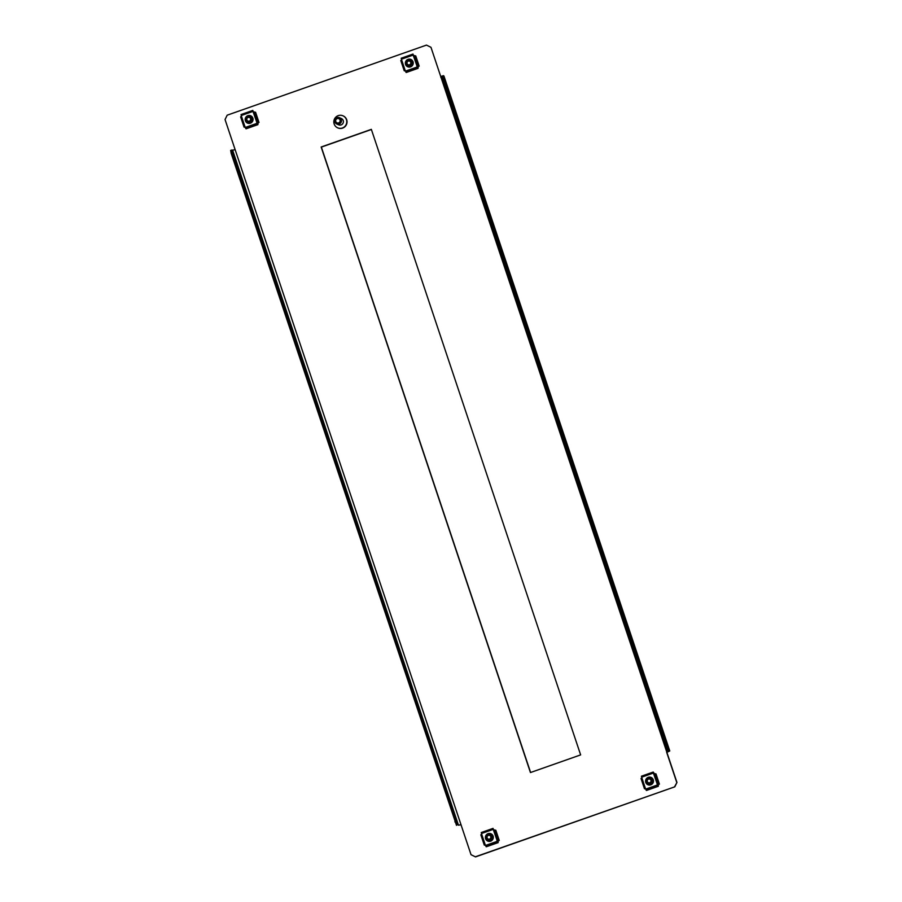 <?xml version="1.0" encoding="UTF-8"?>
<svg xmlns="http://www.w3.org/2000/svg" width="902" height="902" viewBox="0 0 902 902"><rect width="100%" height="100%" fill="white"/><g stroke="black" fill="none" stroke-linecap="round" stroke-linejoin="round"><path stroke-width="1.35" d="M530.613 772.495L321.36 147.105L371.387 129.505M430.964 47.299L676.951 782.462L674.82 786.815L475.534 856.9L471.036 854.701L225.049 119.538L227.18 115.185L426.466 45.1L430.964 47.299L440.977 77.234M371.342 129.358L321.146 147.003L530.444 772.552L580.64 754.895L371.342 129.358M674.82 786.815L475.32 856.799M674.606 786.724L676.951 782.462M666.882 752.369L669.769 750.96L667.751 751.062L668.438 751.366L666.668 752.279L676.737 782.372M430.75 47.197L426.466 45.1M235.118 149.631L232.626 150.217L458.464 825.206L460.967 824.608M458.464 825.206L461.012 824.766M456.502 825.341L231.183 153.351L230.653 150.363L232.626 150.217M231.938 149.912L232.468 152.9L231.183 153.351M454.879 821.88L456.153 821.429L232.468 152.9M456.153 821.429L457.776 824.89M442.036 76.805L440.819 77.29M667.751 751.062L442.442 79.06L441.901 76.072L443.908 76.039M666.127 747.589L667.412 747.138L443.716 78.609L442.442 79.06M667.412 747.138L669.025 750.611M443.186 75.621L443.716 78.609M346.199 119.03A6.562 6.461 114 0 1 337.641 127.813A6.562 6.461 114 0 1 335.713 117.249A6.562 6.461 114 0 1 346.199 119.03M343.098 115.873A6.562 6.461 114 0 1 345.15 126.494A6.562 6.461 114 0 1 337.765 127.87M341.17 119.38A3.428 3.371 114 0 1 336.705 123.969A3.428 3.371 114 0 1 335.702 118.455A3.428 3.371 114 0 1 341.17 119.38M339.479 117.711L341.418 118.568A3.428 3.371 114 0 1 342.422 124.081A3.428 3.371 114 0 1 338.645 124.826L336.705 123.969M339.964 119.786A2.278 2.244 114 0 1 338.848 122.819A2.278 2.244 114 0 1 335.86 121.725A2.278 2.244 114 0 1 336.976 118.692A2.278 2.244 114 0 1 339.964 119.786M247.543 123.112A3.991 3.935 114 0 1 247.949 115.715A3.991 3.935 114 0 1 250.79 115.806M247.858 115.681A3.991 3.935 114 0 1 253.056 119.594A3.991 3.935 114 0 1 247.498 123.089A3.991 3.935 114 0 1 247.858 115.681M257.769 123.01L258.998 122.458L256.72 122.469L257.544 124.487L253.293 112.265L255.57 112.276M257.746 122.943L258.446 122.627L256.811 122.514M244.916 126.697L245.118 127.317L244.577 126.866M245.197 127.407L244.036 127.069L240.62 116.843L241.522 116.403L241.037 114.554L252.808 110.405L253.293 112.265M252.808 110.405L253.372 112.243M257.904 124.645L246.122 128.794L244.938 126.618L244.036 127.058L240.62 116.854M255.582 112.243L258.998 122.458L255.559 112.22M249.38 116.527A2.965 2.92 114 0 1 250.147 122.277A2.965 2.92 114 0 1 247.125 121.59M254.093 112.028L253.124 111.51M257.566 122.401L258.017 123.754L257.081 123.337M258.017 123.754L257.408 123.969M407.715 66.782A3.991 3.935 114 0 1 408.121 59.385A3.991 3.935 114 0 1 410.962 59.487M408.031 59.352A3.991 3.935 114 0 1 413.229 63.264A3.991 3.935 114 0 1 407.67 66.759A3.991 3.935 114 0 1 408.031 59.352M417.942 66.68L419.171 66.128L416.893 66.15L417.716 68.157L413.477 55.935L415.754 55.913L419.171 66.128L415.732 55.901M417.93 66.613L418.629 66.308L416.983 66.184M405.37 71.078L404.22 70.739L400.792 60.524L401.694 60.073L401.21 58.224L412.992 54.075L413.477 55.935M413.003 54.086L413.544 55.913M418.077 68.326L406.306 72.464L405.111 70.288L404.209 70.728M404.209 70.717L400.792 60.524M409.553 60.197A2.965 2.92 114 0 1 410.32 65.947A2.965 2.92 114 0 1 407.298 65.26M414.266 55.698L413.296 55.18M417.739 66.072L418.19 67.424L417.254 67.007M418.19 67.424L417.581 67.639M246.9 119.898A1.939 1.905 -66 0 0 249.335 121.094A1.939 1.905 -66 0 0 250.53 118.624A1.939 1.905 -66 0 0 248.106 117.44A1.939 1.905 -66 0 0 246.9 119.898M246.19 120.27A2.853 2.807 -66 0 0 250.756 121.42A2.853 2.807 -66 0 0 250.023 116.719A2.853 2.807 -66 0 0 246.19 120.27M407.084 63.568A1.939 1.905 -66 0 0 409.508 64.764A1.939 1.905 -66 0 0 410.714 62.294A1.939 1.905 -66 0 0 408.279 61.111A1.939 1.905 -66 0 0 407.084 63.568M406.374 63.941A2.853 2.807 -66 0 0 410.929 65.091A2.853 2.807 -66 0 0 410.196 60.389A2.853 2.807 -66 0 0 406.374 63.941M647.309 781.549A1.939 1.905 -66 0 0 649.733 782.733A1.939 1.905 -66 0 0 650.94 780.275A1.939 1.905 -66 0 0 648.515 779.08A1.939 1.905 -66 0 0 647.309 781.549M646.599 781.91A2.853 2.807 -66 0 0 651.165 783.06A2.853 2.807 -66 0 0 650.432 778.37A2.853 2.807 -66 0 0 646.599 781.91M647.952 784.763A3.991 3.935 114 0 1 648.358 777.366A3.991 3.935 114 0 1 651.188 777.456M648.267 777.321A3.991 3.935 114 0 1 653.465 781.245A3.991 3.935 114 0 1 647.907 784.74A3.991 3.935 114 0 1 648.267 777.321M658.178 784.661L659.407 784.097L657.118 784.12L657.953 786.138L653.702 773.916L655.991 773.893L659.407 784.097M658.156 784.593L658.866 784.278L657.208 784.165M645.313 788.348L645.573 788.968L645.358 788.325M645.606 789.058L644.445 788.72L641.029 778.494L641.931 778.054L641.435 776.194L653.217 772.056L653.702 773.916M653.398 772.597L653.77 773.882M658.313 786.296L646.531 790.445L645.347 788.269L644.445 788.709L641.029 778.505M641.457 776.194L653.206 772.067L653.781 772.755M649.778 778.167A2.965 2.92 114 0 1 650.545 783.917A2.965 2.92 114 0 1 647.535 783.229M654.502 773.668L653.533 773.161M657.975 784.052L658.426 785.405L657.49 784.988M658.426 785.405L657.806 785.619M487.136 837.879A1.939 1.905 -66 0 0 489.56 839.063A1.939 1.905 -66 0 0 490.767 836.605A1.939 1.905 -66 0 0 488.343 835.41A1.939 1.905 -66 0 0 487.136 837.879M486.426 838.24A2.853 2.807 -66 0 0 490.981 839.39A2.853 2.807 -66 0 0 490.26 834.7A2.853 2.807 -66 0 0 486.426 838.24M487.768 841.081A3.991 3.935 114 0 1 488.185 833.696A3.991 3.935 114 0 1 491.015 833.786M488.095 833.651A3.991 3.935 114 0 1 493.293 837.563A3.991 3.935 114 0 1 487.723 841.07A3.991 3.935 114 0 1 488.095 833.651M498.005 840.991L499.223 840.427L496.946 840.45L497.78 842.468L493.529 830.235L495.807 830.212L499.223 840.427L495.784 830.201M497.983 840.923L498.682 840.608L497.036 840.484M485.344 845.287L485.186 844.655L485.4 845.298M485.434 845.377L484.273 845.039L480.845 834.824L481.747 834.384L481.262 832.523L493.044 828.386L493.529 830.235M481.285 832.523L493.033 828.397L493.597 830.212M498.141 842.626L486.358 846.764L485.163 844.588L484.261 845.039M484.261 845.027L480.845 834.824M489.606 834.497A2.965 2.92 114 0 1 490.372 840.247A2.965 2.92 114 0 1 487.362 839.559M494.33 829.998L493.36 829.49M497.803 840.371L498.254 841.724L497.306 841.307M498.254 841.724L497.633 841.949M443.874 75.926L669.724 750.915M257.949 122.176L254.533 111.961M253.011 111.397L241.229 115.546M244.938 126.618L241.522 116.403M245.22 127.475L257.002 123.337M252.797 110.416L241.048 114.554M245.761 128.625L257.544 124.487M418.133 65.846L414.717 55.631M413.184 55.078L401.401 59.216M405.111 70.288L401.694 60.073M405.393 71.145L417.175 67.007M412.981 54.097L401.232 58.224M405.934 72.307L417.716 68.157M659.385 784.086L655.957 773.871M658.359 783.827L654.942 773.612M653.42 773.048L641.638 777.197M645.347 788.269L641.931 778.054M645.629 789.126L657.411 784.977M646.17 790.276L657.953 786.138M498.186 840.145L494.77 829.941M493.247 829.378L481.465 833.516M485.163 844.588L481.747 834.384M485.456 845.456L497.239 841.307M485.998 846.606L497.78 842.468M669.769 750.96L443.919 75.971M248.783 122.413L247.7 121.939M251.094 117.192L250.023 116.719M408.956 66.083L407.884 65.609M411.278 60.874L410.196 60.389M649.192 784.063L648.11 783.579M651.503 778.843L650.432 778.37M489.008 840.393L487.937 839.909M491.331 835.173L490.26 834.7"/></g></svg>
